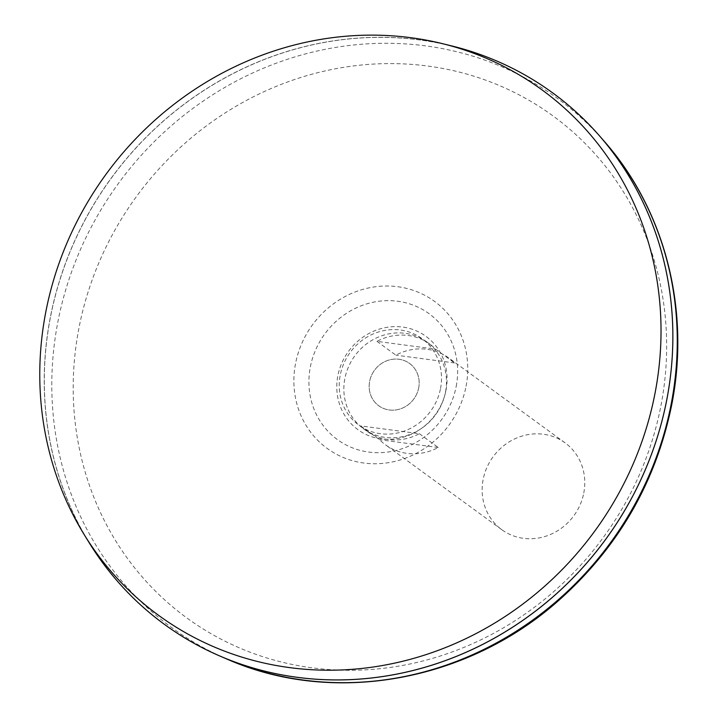 <?xml version="1.0" encoding="UTF-8"?>
<svg xmlns="http://www.w3.org/2000/svg" width="718" height="718" viewBox="0 0 718 718"><rect width="100%" height="100%" fill="white"/><g stroke="black" fill="none" stroke-linecap="round" stroke-linejoin="round"><path stroke-width="0.54" stroke-dasharray="3.59 2.69" d="M456.208 386.356A77.867 72.437 -53.9 0 0 359.377 306.523A77.867 72.437 -53.9 0 0 334.229 437.127A77.867 72.437 -53.9 0 0 456.208 386.356M418.693 387.882A26.18 24.358 -53.9 0 0 386.14 361.037A26.18 24.358 -53.9 0 0 377.686 404.952A26.18 24.358 -53.9 0 0 418.693 387.882A26.18 24.358 -53.9 0 0 386.14 361.037A26.18 24.358 -53.9 0 0 377.686 404.952A26.18 24.358 -53.9 0 0 418.693 387.882M552.573 92.802A329.095 306.155 -53.9 0 0 111.263 178.127A329.095 306.155 -53.9 0 0 164.521 624.436M666.762 399.558A329.032 306.101 -53.9 0 0 552.546 92.864A329.032 306.101 -53.9 0 0 111.317 178.163A329.032 306.101 -53.9 0 0 164.566 624.391A329.032 306.101 -53.9 0 0 666.762 399.558M666.744 399.54A329.032 306.101 -53.9 0 0 552.519 92.855A329.032 306.101 -53.9 0 0 111.299 178.145A329.032 306.101 -53.9 0 0 164.548 624.373A329.032 306.101 -53.9 0 0 666.744 399.54M451.667 45.916A329.095 306.155 -53.9 0 0 111.245 178.109A329.095 306.155 -53.9 0 0 89.104 542.62M583.788 492.97A53.733 49.982 -53.9 0 0 565.129 442.889A53.733 49.982 -53.9 0 0 493.078 456.819A53.733 49.982 -53.9 0 0 501.774 529.687A53.733 49.982 -53.9 0 0 583.788 492.97M445.501 392.037A53.733 49.982 -53.9 0 0 426.842 341.956A53.733 49.982 -53.9 0 0 354.791 355.877A53.733 49.982 -53.9 0 0 363.488 428.745A53.733 49.982 -53.9 0 0 445.501 392.037M419.348 433.699L438.249 447.502A53.733 49.982 126.1 0 1 385.378 444.729A53.733 49.982 126.1 0 1 379.571 439.703L360.669 425.909A53.733 49.982 -53.9 0 0 366.476 430.926A53.733 49.982 -53.9 0 0 419.348 433.699L360.669 425.909M376.95 341.355L395.851 355.159A53.733 49.982 126.1 0 1 448.732 357.932A53.733 49.982 126.1 0 1 454.539 362.949L435.629 349.154A53.733 49.982 -53.9 0 0 429.831 344.128A53.733 49.982 -53.9 0 0 376.95 341.355L435.629 349.154M454.539 362.949L395.851 355.159M438.249 447.502L379.571 439.703M440.529 388.51A53.545 49.811 -53.9 0 0 373.943 333.619A53.545 49.811 -53.9 0 0 356.649 423.423A53.545 49.811 -53.9 0 0 440.529 388.51M446.013 390.17A57.745 53.715 -53.9 0 0 374.204 330.971A57.745 53.715 -53.9 0 0 355.554 427.82A57.745 53.715 -53.9 0 0 446.013 390.17M466.081 386.194A91.024 84.688 -53.9 0 0 352.879 292.872A91.024 84.688 -53.9 0 0 323.477 445.555A91.024 84.688 -53.9 0 0 466.081 386.194M660.955 405.571A310.688 289.04 -53.9 0 0 274.581 87.049A310.688 289.04 -53.9 0 0 174.232 608.164A310.688 289.04 -53.9 0 0 660.955 405.571M604.466 141.563A327.444 304.62 -53.9 0 0 118.479 183.386A327.444 304.62 -53.9 0 0 226.78 658.998M565.129 442.889L448.732 357.932M429.831 344.128L426.842 341.956M501.774 529.687L385.378 444.729M366.476 430.926L363.488 428.745"/><path stroke-width="1.08" d="M164.521 624.436A329.095 306.155 -53.9 0 0 220.121 656.135A329.095 306.155 -53.9 0 0 666.825 399.567A329.095 306.155 -53.9 0 0 599.71 136.097A329.095 306.155 -53.9 0 0 552.573 92.802M84.132 534.524L89.104 542.62A329.095 306.155 -53.9 0 0 412.41 670.63A329.095 306.155 -53.9 0 0 666.807 399.549A329.095 306.155 -53.9 0 0 451.667 45.916L442.432 43.645A325.236 302.565 -53.9 0 0 106.013 174.286A325.236 302.565 -53.9 0 0 84.132 534.524A325.236 302.565 -53.9 0 0 403.642 661.036A325.236 302.565 -53.9 0 0 655.049 393.132A325.236 302.565 -53.9 0 0 442.432 43.645M671.249 403.713A327.444 304.62 -53.9 0 0 604.466 141.563C665.182 210.5 690.501 310.158 671.743 404.674C656.001 482.047 618.404 547.233 558.936 600.239C467.4 681.885 332.721 706.009 226.78 658.998A327.444 304.62 -53.9 0 0 671.249 403.713M604.466 141.563L599.71 136.097M226.78 658.998L220.121 656.135"/></g></svg>
